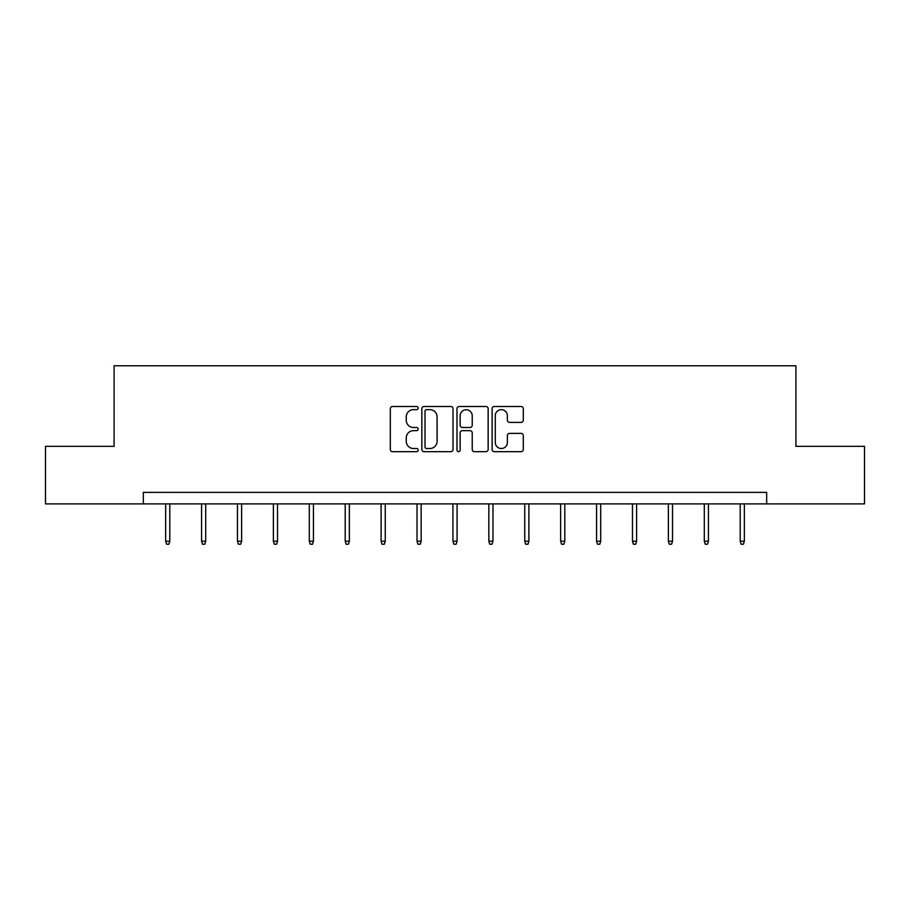 <?xml version="1.0" encoding="UTF-8"?>
<svg xmlns="http://www.w3.org/2000/svg" width="910" height="910" viewBox="0 0 910 910"><rect width="100%" height="100%" fill="white"/><g stroke="black" fill="none" stroke-linecap="round" stroke-linejoin="round"><path stroke-width="1.36" d="M418.168 408.067A1.581 1.581 0 0 0 416.587 406.486L392.585 406.486A2.264 2.264 0 0 0 390.322 408.749L390.322 449.415A2.264 2.264 0 0 0 392.585 451.678L416.587 451.678A1.581 1.581 0 0 0 418.168 450.097A1.581 1.581 0 0 0 416.587 448.516L413.481 448.516A7.234 7.234 0 0 1 406.258 441.282L406.258 437.892A7.234 7.234 0 0 1 413.481 430.658L416.587 430.658A1.581 1.581 0 0 0 418.168 429.076A1.581 1.581 0 0 0 416.587 427.495L413.481 427.495A7.234 7.234 0 0 1 406.258 420.272L406.258 416.882A7.234 7.234 0 0 1 413.481 409.648L416.587 409.648A1.581 1.581 0 0 0 418.168 408.067M521.032 422.411A2.264 2.264 0 0 0 523.295 420.158L523.295 408.749A2.264 2.264 0 0 0 521.032 406.486L494.369 406.486A2.264 2.264 0 0 0 492.117 408.749L492.117 449.415A2.264 2.264 0 0 0 494.369 451.678L521.032 451.678A2.264 2.264 0 0 0 523.295 449.415L523.295 435.628A2.264 2.264 0 0 0 521.032 433.376L509.623 433.376A2.264 2.264 0 0 0 507.359 435.628L507.359 442.465A6.04 6.04 0 0 1 501.319 448.516A6.04 6.04 0 0 1 495.279 442.465L495.279 415.699A6.04 6.04 0 0 1 501.319 409.648A6.04 6.04 0 0 1 507.359 415.699L507.359 420.158A2.264 2.264 0 0 0 509.623 422.411L521.032 422.411M143.325 503.89L45.5 503.89L45.5 446.344L114.091 446.344L114.091 365.774L795.909 365.774L795.909 446.344L864.5 446.344L864.5 503.89L766.675 503.89L766.675 492.378L143.325 492.378L143.325 503.89L766.675 503.89M453.021 408.749A2.264 2.264 0 0 0 450.768 406.486L424.105 406.486A2.264 2.264 0 0 0 421.842 408.749L421.842 449.415A2.264 2.264 0 0 0 424.105 451.678L450.768 451.678A2.264 2.264 0 0 0 453.021 449.415L453.021 408.749M459.232 406.486L485.894 406.486A2.264 2.264 0 0 1 488.158 408.749L488.158 449.415A2.264 2.264 0 0 1 485.894 451.678L474.485 451.678A2.264 2.264 0 0 1 472.233 449.415L472.233 432.921A2.264 2.264 0 0 0 469.969 430.658L462.405 430.658A2.264 2.264 0 0 0 460.141 432.921L460.141 450.097A1.581 1.581 0 0 1 458.56 451.678A1.581 1.581 0 0 1 456.979 450.097L456.979 408.749A2.264 2.264 0 0 1 459.232 406.486M426.585 409.648A1.581 1.581 0 0 0 425.004 411.229L425.004 446.935A1.581 1.581 0 0 0 426.585 448.516L429.861 448.516A7.234 7.234 0 0 0 437.096 441.282L437.096 416.882A7.234 7.234 0 0 0 429.861 409.648L426.585 409.648M472.233 415.802A6.04 6.04 0 0 0 466.182 409.762A6.04 6.04 0 0 0 460.141 415.802L460.141 425.243A2.264 2.264 0 0 0 462.405 427.495L469.969 427.495A2.264 2.264 0 0 0 472.233 425.243L472.233 415.802M169.795 541.222L168.885 544.226L166.575 544.226L165.654 541.222L169.795 541.222L169.795 503.89M165.654 541.222L165.654 503.89M205.706 541.222L204.784 544.226L202.486 544.226L201.565 541.222L205.706 541.222L205.706 503.89M201.565 541.222L201.565 503.89M241.616 541.222L240.695 544.226L238.397 544.226L237.476 541.222L241.616 541.222L241.616 503.89M237.476 541.222L237.476 503.89M277.527 541.222L276.606 544.226L274.308 544.226L273.387 541.222L277.527 541.222L277.527 503.89M273.387 541.222L273.387 503.89M313.438 541.222L312.517 544.226L310.219 544.226L309.298 541.222L313.438 541.222L313.438 503.89M309.298 541.222L309.298 503.89M349.349 541.222L348.428 544.226L346.118 544.226L345.197 541.222L349.349 541.222L349.349 503.89M345.197 541.222L345.197 503.89M385.248 541.222L384.338 544.226L382.029 544.226L381.108 541.222L385.248 541.222L385.248 503.89M381.108 541.222L381.108 503.89M421.159 541.222L420.238 544.226L417.94 544.226L417.019 541.222L421.159 541.222L421.159 503.89M417.019 541.222L417.019 503.89M457.07 541.222L456.149 544.226L453.851 544.226L452.93 541.222L457.07 541.222L457.07 503.89M452.93 541.222L452.93 503.89M492.981 541.222L492.06 544.226L489.762 544.226L488.841 541.222L492.981 541.222L492.981 503.89M488.841 541.222L488.841 503.89M528.892 541.222L527.971 544.226L525.661 544.226L524.751 541.222L528.892 541.222L528.892 503.89M524.751 541.222L524.751 503.89M564.803 541.222L563.881 544.226L561.572 544.226L560.651 541.222L564.803 541.222L564.803 503.89M560.651 541.222L560.651 503.89M600.702 541.222L599.781 544.226L597.483 544.226L596.562 541.222L600.702 541.222L600.702 503.89M596.562 541.222L596.562 503.89M636.613 541.222L635.692 544.226L633.394 544.226L632.473 541.222L636.613 541.222L636.613 503.89M632.473 541.222L632.473 503.89M672.524 541.222L671.603 544.226L669.305 544.226L668.384 541.222L672.524 541.222L672.524 503.89M668.384 541.222L668.384 503.89M708.435 541.222L707.514 544.226L705.216 544.226L704.294 541.222L708.435 541.222L708.435 503.89M704.294 541.222L704.294 503.89M744.346 541.222L743.424 544.226L741.115 544.226L740.205 541.222L744.346 541.222L744.346 503.89M740.205 541.222L740.205 503.89"/></g></svg>

